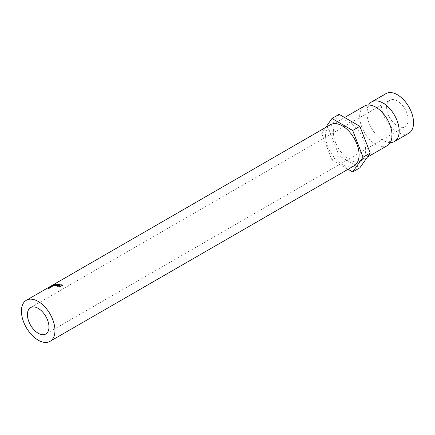 <?xml version="1.0" encoding="UTF-8"?>
<svg xmlns="http://www.w3.org/2000/svg" width="435" height="435" viewBox="0 0 435 435"><rect width="100%" height="100%" fill="white"/><g stroke="black" fill="none" stroke-linecap="round" stroke-linejoin="round"><path stroke-width="0.33" stroke-dasharray="2.17 1.63" d="M390.287 142.588A22.859 13.197 60 0 1 383.028 140.38A22.859 13.197 60 0 1 380.696 138.841A22.859 13.197 60 0 1 367.031 115.177A22.859 13.197 60 0 1 368.586 104.998M397.394 100.98A15.241 8.798 -120 0 0 389.776 100.224A15.241 8.798 -120 0 0 387.438 112.437A15.241 8.798 -120 0 0 397.394 125.867A15.241 8.798 -120 0 0 405.018 126.618A15.241 8.798 -120 0 0 407.35 114.41A15.241 8.798 -120 0 0 397.394 100.98M330.464 124.693A23.707 13.686 -120 0 0 326.832 143.686A23.707 13.686 -120 0 0 342.318 164.577A23.707 13.686 -120 0 0 354.172 165.751M408.824 133.219A22.859 13.197 60 0 1 397.394 132.088A22.859 13.197 60 0 1 382.463 111.942A22.859 13.197 60 0 1 385.965 93.623M387.275 145.66A22.859 13.197 60 0 1 375.845 144.529A22.859 13.197 60 0 1 360.909 124.388A22.859 13.197 60 0 1 364.416 106.069M349.501 122.409A22.859 13.197 60 0 1 364.438 142.555A22.859 13.197 60 0 1 360.93 160.868A22.859 13.197 60 0 1 349.501 159.737A22.859 13.197 60 0 1 334.569 139.591A22.859 13.197 60 0 1 338.071 121.278A22.859 13.197 60 0 1 349.501 122.409M325.636 127.482L321.579 133.246L331.948 159.971L339.131 155.828L359.87 167.801M331.948 159.971L348.065 169.275M339.131 114.345L328.762 129.097L339.131 155.828M321.579 133.246L328.762 129.097M51.531 285.73L50.596 286.284L51.004 287.018A22.859 13.197 60 0 0 50.813 287.127L50.389 286.393L50.917 286.116A23.707 13.686 60 0 0 50.792 286.203L49.623 286.877A23.707 13.686 60 0 0 49.47 286.991L52.004 285.529A23.707 13.686 60 0 1 52.347 285.284L52.706 285.055L53.13 285.784L51.004 287.018L52.233 286.306M49.612 287.236A23.707 13.686 60 0 0 49.508 287.35L48.339 288.024A23.707 13.686 60 0 0 48.209 288.171L50.743 286.703A23.707 13.686 60 0 1 51.026 286.399L49.612 287.236L50.101 287.921L51.808 286.774L51.455 286.888L50.993 286.187L51.335 286.083L51.808 286.774L51.515 287.078A22.859 13.197 60 0 0 51.243 287.377L48.709 288.84A22.859 13.197 60 0 1 48.829 288.704L50.003 288.024A22.859 13.197 60 0 1 50.101 287.921M50.036 286.834L50.509 287.53M49.508 287.35L50.003 288.024M48.339 288.024L48.829 288.704M48.209 288.171L48.709 288.84M50.743 286.703L51.243 287.377M50.503 287.622L51.363 287.116A22.859 13.197 60 0 0 51.107 287.388L50.259 287.878L50.503 287.622L50.02 286.931L50.846 286.306L51.363 287.116L50.879 286.431A23.707 13.686 60 0 0 50.612 286.714L50.02 286.931M49.769 287.198L50.259 287.878M50.612 286.714L51.107 287.388M60.215 284.283L60.373 285.045L60.112 285.191L59.954 284.436M58.807 284.191L59.008 284.958A22.859 13.197 60 0 1 60.112 285.191M59.008 284.958L58.225 285.409A22.859 13.197 60 0 1 59.334 285.643L59.073 285.795L58.915 285.034M58.083 284.849L58.225 285.409M59.171 284.887L59.334 285.643M57.768 284.789L57.969 285.556A22.859 13.197 60 0 1 59.073 285.795M57.969 285.556L56.99 286.121A22.859 13.197 60 0 1 58.1 286.355L57.839 286.507L57.681 285.746M56.844 285.561L56.99 286.121M57.937 285.599L58.1 286.355M56.316 285.469L56.528 286.235A22.859 13.197 60 0 1 57.839 286.507M56.528 286.235L59.062 284.773A22.859 13.197 60 0 1 60.373 285.045M58.91 284.207L59.062 284.773M54.527 285.344L54.799 286.116L55.849 285.099L55.549 284.327M54.799 286.116A22.859 13.197 60 0 1 54.843 286.116L54.571 285.338M55.62 285.387L55.854 286.159L57.463 285.088L57.224 284.316M57.463 285.088L54.843 286.116M55.854 286.159A22.859 13.197 60 0 1 56.061 286.176L55.832 285.409M53.315 285.431L53.63 286.197L56.441 284.702A22.859 13.197 60 0 1 56.468 284.702L55.272 285.849L58.263 284.686A22.859 13.197 60 0 1 58.295 284.686L58.056 283.914M58.295 284.686L56.061 286.176M58.263 284.686L58.029 283.914M55.272 285.849L55.006 285.077M56.468 284.702L56.164 283.93M56.441 284.702L56.137 283.93M53.63 286.197A22.859 13.197 60 0 1 53.82 286.176L53.51 285.403M55.849 285.099L53.82 286.176M49.47 286.991L49.922 287.704L52.461 286.241A22.859 13.197 60 0 1 52.782 286.007L53.13 285.784M52.428 285.224L52.842 285.964M51.107 285.991L51.542 286.714M50.813 287.127L51.357 286.839L50.813 287.127M50.917 286.116L51.357 286.839A22.859 13.197 60 0 0 51.238 286.921L50.068 287.595L49.623 286.877M50.792 286.203L51.238 286.921M52.004 285.529L52.461 286.241M52.341 286.284L51.895 285.567L51.053 286.056L51.363 285.844L51.798 286.567L52.651 286.072A22.859 13.197 60 0 0 52.341 286.284L51.499 286.774L52.684 286.045L52.265 285.311L52.651 286.072M51.363 285.844L51.673 285.648M51.053 286.056L51.499 286.774M51.895 285.567A23.707 13.686 60 0 1 52.216 285.349M54.255 284.751L54.582 285.518L52.205 286.54L55.229 284.974L54.886 284.213M51.841 285.779L52.205 286.54L52.537 286.159L52.135 285.414M54.489 284.245L54.853 285.007L54.582 285.518M52.309 285.338L52.7 286.083L52.456 286.393L54.402 285.55L54.603 285.153L52.456 286.393L52.091 285.632M54.065 284.784L54.402 285.55L54.603 285.153L54.239 284.392M58.681 285.838L58.817 286.6L59.421 285.849L62.026 285.518L62.553 286.263L61.754 285.659L59.617 285.92L59.16 286.507L60.949 287.192L59.367 287.056L58.981 286.181M61.65 284.92L61.754 285.659M59.481 285.17L59.617 285.92M59.524 286.165L59.622 286.904M60.84 286.29L60.911 287.018M60.889 286.469L60.949 287.192M59.263 286.317L59.367 287.056M58.681 285.708L58.817 286.458M59.274 285.094L59.421 285.849M61.928 284.778L62.026 285.518M51.026 286.399L51.515 287.078M52.347 285.284L52.782 286.007M380.696 138.841L382.822 140.249C384.219 141.168 385.965 141.745 388.058 141.973L389.722 141.603C391.06 141.87 391.766 138.803 391.837 132.403M367.031 115.177C367.107 108.777 367.814 105.716 369.152 105.982L370.816 105.607C372.909 105.841 374.655 106.417 376.052 107.336L378.178 108.745M30.57 307.61L389.776 100.224M360.93 160.868L367.341 157.171M338.071 121.278L344.602 117.504M45.811 334.004L405.018 126.618M51.841 286.714L51.368 286.018M51.074 286.214L51.547 286.91M53.19 285.751L52.771 285.017M50.895 287.073L51.248 286.872M52.466 285.191L52.891 285.925L53.173 285.762M51.863 286.611L51.477 285.855M52.173 286.447L51.787 285.692M54.908 285.132L54.56 284.37M59.16 286.507L59.035 285.746"/><path stroke-width="0.65" d="M368.586 104.998A22.859 13.197 60 0 1 371.599 101.92A22.859 13.197 60 0 1 383.028 103.051A22.859 13.197 60 0 1 397.96 123.197A22.859 13.197 60 0 1 394.458 141.516A22.859 13.197 60 0 1 390.287 142.588M38.193 333.248A15.241 8.798 60 0 1 28.237 319.823A15.241 8.798 60 0 1 30.57 307.61A15.241 8.798 60 0 1 38.193 308.366A15.241 8.798 60 0 1 48.149 321.791A15.241 8.798 60 0 1 45.811 334.004A15.241 8.798 60 0 1 38.193 333.248M38.193 340.165A23.707 13.686 -120 0 0 50.041 341.339A23.707 13.686 -120 0 0 53.679 322.34A23.707 13.686 -120 0 0 38.193 301.45A23.707 13.686 -120 0 0 26.339 300.275A23.707 13.686 -120 0 0 22.702 319.274A23.707 13.686 -120 0 0 38.193 340.165M50.041 341.339L354.172 165.751A23.707 13.686 -120 0 0 357.804 146.753A23.707 13.686 -120 0 0 342.318 125.867A23.707 13.686 -120 0 0 330.464 124.693L52.749 285.028M371.599 101.92L385.965 93.623A22.859 13.197 60 0 1 397.394 94.759A22.859 13.197 60 0 1 412.331 114.9A22.859 13.197 60 0 1 408.824 133.219L394.458 141.516M344.602 117.504L364.416 106.069A22.859 13.197 60 0 1 375.845 107.2A22.859 13.197 60 0 1 378.178 108.745A22.859 13.197 60 0 1 391.837 132.403A22.859 13.197 60 0 1 387.275 145.66L367.341 157.171M348.065 169.275L352.687 171.945L359.87 167.801L370.239 153.049L359.87 126.319L339.131 114.345L331.948 118.494L325.636 127.482M352.687 171.945L363.056 157.193L370.239 153.049M363.056 157.193L352.687 130.467L359.87 126.319M352.687 130.467L331.948 118.494M62.493 285.539L61.65 284.92L59.481 285.17L59.035 285.746L60.889 286.469L59.263 286.317L58.681 285.708L59.274 285.094L61.928 284.778L62.509 285.355M58.681 285.838L58.817 286.458L59.421 285.849M54.538 284.349L51.841 285.779L54.886 284.213M51.841 285.779L52.146 285.431M52.347 285.284L50.596 286.284A23.707 13.686 60 0 0 50.389 286.393L50.917 286.116L50.389 286.393M52.706 285.055L52.428 285.224L52.706 285.055M55.604 284.468L54.527 285.344A23.707 13.686 60 0 1 54.571 285.338L57.224 284.316L55.62 285.387A23.707 13.686 60 0 1 55.832 285.409L58.029 283.914A23.707 13.686 60 0 1 58.056 283.914M55.549 284.327L53.51 285.403A23.707 13.686 60 0 0 53.315 285.431L56.137 283.93A23.707 13.686 60 0 1 56.164 283.93L55.006 285.077L58.029 283.914M58.855 284.006A23.707 13.686 60 0 1 60.215 284.283L59.954 284.436A23.707 13.686 60 0 0 58.807 284.191L58.029 284.642A23.707 13.686 60 0 1 59.171 284.887L58.915 285.034A23.707 13.686 60 0 0 57.768 284.789L56.795 285.355A23.707 13.686 60 0 1 57.937 285.599L57.681 285.746A23.707 13.686 60 0 0 56.316 285.469L58.91 284.207M52.118 285.686L54.065 284.784L54.239 284.392L52.309 285.338M54.092 284.838L54.239 284.392M59.524 286.165L59.622 286.904M61.928 284.778L62.026 285.518M26.339 300.275L50.471 286.344M50.824 286.138L51.531 285.73M52.466 285.191L51.808 285.572M59.16 286.507L59.035 285.746"/></g></svg>
